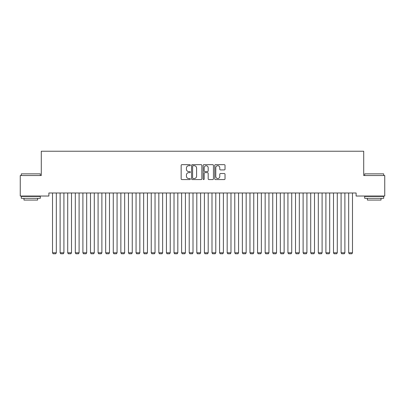 <?xml version="1.0" encoding="UTF-8"?>
<svg xmlns="http://www.w3.org/2000/svg" width="405" height="405" viewBox="0 0 405 405"><rect width="100%" height="100%" fill="white"/><g stroke="black" fill="none" stroke-linecap="round" stroke-linejoin="round"><path stroke-width="0.61" d="M190.35 165.184A0.521 0.521 0 0 0 189.829 164.663L181.911 164.663A0.744 0.744 0 0 0 181.162 165.407L181.162 178.828A0.744 0.744 0 0 0 181.911 179.572L189.829 179.572A0.521 0.521 0 0 0 190.35 179.05A0.521 0.521 0 0 0 189.829 178.529L188.806 178.529A2.384 2.384 0 0 1 186.416 176.145L186.416 175.026A2.384 2.384 0 0 1 188.806 172.641L189.829 172.641A0.521 0.521 0 0 0 190.35 172.115A0.521 0.521 0 0 0 189.829 171.593L188.806 171.593A2.384 2.384 0 0 1 186.416 169.209L186.416 168.09A2.384 2.384 0 0 1 188.806 165.706L189.829 165.706A0.521 0.521 0 0 0 190.35 165.184M224.284 169.918A0.744 0.744 0 0 0 225.028 169.174L225.028 165.407A0.744 0.744 0 0 0 224.284 164.663L215.49 164.663A0.744 0.744 0 0 0 214.741 165.407L214.741 178.828A0.744 0.744 0 0 0 215.49 179.572L224.284 179.572A0.744 0.744 0 0 0 225.028 178.828L225.028 174.277A0.744 0.744 0 0 0 224.284 173.532L220.517 173.532A0.744 0.744 0 0 0 219.773 174.277L219.773 176.534A1.995 1.995 0 0 1 217.779 178.529A1.995 1.995 0 0 1 215.784 176.534L215.784 167.7A1.995 1.995 0 0 1 217.779 165.706A1.995 1.995 0 0 1 219.773 167.7L219.773 169.174A0.744 0.744 0 0 0 220.517 169.918L224.284 169.918M356.122 192.998L48.878 192.998L48.878 196.035L20.25 196.035L20.25 175.532L41.285 175.532L41.285 151.232L363.715 151.232L363.715 175.532L384.75 175.532L384.75 196.035L356.122 196.035L356.122 192.998M201.847 165.407A0.744 0.744 0 0 0 201.103 164.663L192.309 164.663A0.744 0.744 0 0 0 191.56 165.407L191.56 178.828A0.744 0.744 0 0 0 192.309 179.572L201.103 179.572A0.744 0.744 0 0 0 201.847 178.828L201.847 165.407M203.897 164.663L212.691 164.663A0.744 0.744 0 0 1 213.44 165.407L213.44 178.828A0.744 0.744 0 0 1 212.691 179.572L208.929 179.572A0.744 0.744 0 0 1 208.185 178.828L208.185 173.386A0.744 0.744 0 0 0 207.436 172.641L204.94 172.641A0.744 0.744 0 0 0 204.196 173.386L204.196 179.05A0.521 0.521 0 0 1 203.674 179.572A0.521 0.521 0 0 1 203.153 179.05L203.153 165.407A0.744 0.744 0 0 1 203.897 164.663M193.129 165.706A0.521 0.521 0 0 0 192.603 166.227L192.603 178.008A0.521 0.521 0 0 0 193.129 178.529L194.208 178.529A2.384 2.384 0 0 0 196.592 176.145L196.592 168.09A2.384 2.384 0 0 0 194.208 165.706L193.129 165.706M208.185 167.736A1.995 1.995 0 0 0 206.191 165.746A1.995 1.995 0 0 0 204.196 167.736L204.196 170.849A0.744 0.744 0 0 0 204.94 171.593L207.436 171.593A0.744 0.744 0 0 0 208.185 170.849L208.185 167.736M56.32 192.998L56.32 252.776L52.523 252.776L52.523 192.998M56.32 252.776L55.748 253.763L53.09 253.763L52.523 252.781M63.914 192.998L63.914 252.776L60.117 252.776L60.117 192.998M63.914 252.776L63.342 253.763L60.684 253.763L60.117 252.781M71.508 192.998L71.508 252.776L67.711 252.776L67.711 192.998M71.508 252.776L70.936 253.763L68.278 253.763L67.711 252.781M21.313 173.861L40.297 173.861L21.313 173.861L21.313 175.532M40.297 198.313L21.313 198.313L21.313 196.415L40.297 196.415L40.297 198.313M37.64 198.313L37.64 200.06L23.971 200.06L23.971 198.313M364.702 173.861L383.687 173.861L364.702 173.861L364.702 175.532M383.687 198.313L364.702 198.313L364.702 196.415L383.687 196.415L383.687 198.313M381.029 198.313L381.029 200.06L367.36 200.06L367.36 198.313M79.102 192.998L79.102 252.776L75.305 252.776L75.305 192.998M79.102 252.776L78.529 253.763L75.872 253.763L75.305 252.781M86.695 192.998L86.695 252.776L82.898 252.776L82.898 192.998M86.695 252.776L86.123 253.763L83.465 253.763L82.898 252.781M94.289 192.998L94.289 252.776L90.492 252.776L90.492 192.998M94.289 252.776L93.717 253.763L91.059 253.763L90.492 252.781M101.883 192.998L101.883 252.776L98.086 252.776L98.086 192.998M101.883 252.776L101.311 253.763L98.653 253.763L98.086 252.781M109.477 192.998L109.477 252.776L105.68 252.776L105.68 192.998M109.477 252.776L108.904 253.763L106.247 253.763L105.68 252.781M117.07 192.998L117.07 252.776L113.273 252.776L113.273 192.998M117.07 252.776L116.498 253.763L113.84 253.763L113.273 252.781M124.664 192.998L124.664 252.776L120.867 252.776L120.867 192.998M124.664 252.776L124.092 253.763L121.434 253.763L120.867 252.781M132.258 192.998L132.258 252.776L128.461 252.776L128.461 192.998M132.258 252.776L131.686 253.763L129.028 253.763L128.461 252.781M139.852 192.998L139.852 252.776L136.055 252.776L136.055 192.998M139.852 252.776L139.279 253.763L136.622 253.763L136.055 252.781M147.445 192.998L147.445 252.776L143.648 252.776L143.648 192.998M147.445 252.776L146.873 253.763L144.215 253.763L143.648 252.781M155.039 192.998L155.039 252.776L151.242 252.776L151.242 192.998M155.039 252.776L154.467 253.763L151.809 253.763L151.242 252.781M162.633 192.998L162.633 252.776L158.836 252.776L158.836 192.998M162.633 252.776L162.061 253.763L159.403 253.763L158.836 252.781M170.227 192.998L170.227 252.776L166.43 252.776L166.43 192.998M170.227 252.776L169.654 253.763L166.997 253.763L166.43 252.781M177.82 192.998L177.82 252.776L174.023 252.776L174.023 192.998M177.82 252.776L177.248 253.763L174.59 253.763L174.023 252.781M185.414 192.998L185.414 252.776L181.617 252.776L181.617 192.998M185.414 252.776L184.842 253.763L182.184 253.763L181.617 252.781M193.008 192.998L193.008 252.776L189.211 252.776L189.211 192.998M193.008 252.776L192.436 253.763L189.778 253.763L189.211 252.781M200.602 192.998L200.602 252.776L196.805 252.776L196.805 192.998M200.602 252.776L200.029 253.763L197.372 253.763L196.805 252.781M208.195 192.998L208.195 252.776L204.398 252.776L204.398 192.998M208.195 252.776L207.623 253.763L204.965 253.763L204.398 252.781M215.789 192.998L215.789 252.776L211.992 252.776L211.992 192.998M215.789 252.776L215.217 253.763L212.559 253.763L211.992 252.781M223.383 192.998L223.383 252.776L219.586 252.776L219.586 192.998M223.383 252.776L222.811 253.763L220.153 253.763L219.586 252.781M230.977 192.998L230.977 252.776L227.18 252.776L227.18 192.998M230.977 252.776L230.404 253.763L227.747 253.763L227.18 252.781M238.57 192.998L238.57 252.776L234.773 252.776L234.773 192.998M238.57 252.776L237.998 253.763L235.34 253.763L234.773 252.781M246.164 192.998L246.164 252.776L242.367 252.776L242.367 192.998M246.164 252.776L245.592 253.763L242.934 253.763L242.367 252.781M253.758 192.998L253.758 252.776L249.961 252.776L249.961 192.998M253.758 252.776L253.186 253.763L250.528 253.763L249.961 252.781M261.352 192.998L261.352 252.776L257.555 252.776L257.555 192.998M261.352 252.776L260.779 253.763L258.122 253.763L257.555 252.781M268.945 192.998L268.945 252.776L265.148 252.776L265.148 192.998M268.945 252.776L268.373 253.763L265.715 253.763L265.148 252.781M276.539 192.998L276.539 252.776L272.742 252.776L272.742 192.998M276.539 252.776L275.967 253.763L273.309 253.763L272.742 252.781M284.133 192.998L284.133 252.776L280.336 252.776L280.336 192.998M284.133 252.776L283.561 253.763L280.903 253.763L280.336 252.781M291.727 192.998L291.727 252.776L287.93 252.776L287.93 192.998M291.727 252.776L291.154 253.763L288.497 253.763L287.93 252.781M299.32 192.998L299.32 252.776L295.523 252.776L295.523 192.998M299.32 252.776L298.748 253.763L296.09 253.763L295.523 252.781M306.914 192.998L306.914 252.776L303.117 252.776L303.117 192.998M306.914 252.776L306.342 253.763L303.684 253.763L303.117 252.781M314.508 192.998L314.508 252.776L310.711 252.776L310.711 192.998M314.508 252.776L313.936 253.763L311.278 253.763L310.711 252.781M322.102 192.998L322.102 252.776L318.305 252.776L318.305 192.998M322.102 252.776L321.529 253.763L318.872 253.763L318.305 252.781M329.695 192.998L329.695 252.776L325.898 252.776L325.898 192.998M329.695 252.776L329.123 253.763L326.465 253.763L325.898 252.781M337.289 192.998L337.289 252.776L333.492 252.776L333.492 192.998M337.289 252.776L336.717 253.763L334.059 253.763L333.492 252.781M344.883 192.998L344.883 252.776L341.086 252.776L341.086 192.998M344.883 252.776L344.311 253.763L341.653 253.763L341.086 252.781M352.477 192.998L352.477 252.776L348.68 252.776L348.68 192.998M352.477 252.776L351.904 253.763L349.247 253.763L348.68 252.781M40.297 175.532L40.297 173.861M35.969 196.415L35.969 196.035M25.642 196.415L25.642 196.035M383.687 175.532L383.687 173.861M379.358 196.415L379.358 196.035M369.031 196.415L369.031 196.035"/></g></svg>
